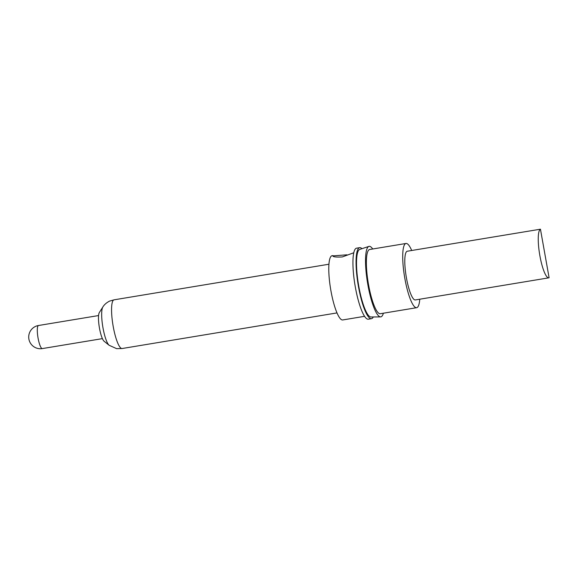 <?xml version="1.0" encoding="UTF-8"?>
<svg xmlns="http://www.w3.org/2000/svg" width="578" height="578" viewBox="0 0 578 578"><rect width="100%" height="100%" fill="white"/><g stroke="black" fill="none" stroke-linecap="round" stroke-linejoin="round"><path stroke-width="0.87" d="M353.772 252.767L342.313 256.935C335.5 257.275 332.393 256.842 333.007 255.621L332.068 255.722A32.549 6.871 80.6 0 0 331.685 255.837A32.549 6.871 80.6 0 0 330.768 289.874A32.549 6.871 80.6 0 0 342.711 319.952L364.574 316.325M540.452 229.199L407.288 251.228A24.688 5.209 80.6 0 0 406.999 251.314A24.688 5.209 80.6 0 0 406.298 277.129A24.688 5.209 80.6 0 0 415.358 299.946L548.811 277.83A24.688 5.209 80.6 0 0 549.1 277.743L540.452 229.199A24.688 5.209 80.6 0 0 539.758 255.021A24.688 5.209 80.6 0 0 548.811 277.83M411.702 250.498A32.549 6.871 80.6 0 0 406.002 243.475L369.66 249.494A32.549 6.871 80.6 0 0 369.284 249.609A32.549 6.871 80.6 0 0 368.359 283.646A32.549 6.871 80.6 0 0 380.302 313.717L416.644 307.698A32.549 6.871 80.6 0 0 417.02 307.583A32.549 6.871 80.6 0 0 419.773 299.209M406.002 243.475A32.549 6.871 80.6 0 0 405.619 243.591A32.549 6.871 80.6 0 0 404.701 277.628A32.549 6.871 80.6 0 0 416.644 307.698M372.731 248.988A35.735 7.543 80.6 0 0 368.901 246.409L359.754 249.407A34.275 7.232 80.6 0 0 359.581 249.479A34.275 7.232 80.6 0 0 358.519 284.766A34.275 7.232 80.6 0 0 370.953 316.997L380.577 316.881A35.735 7.543 80.6 0 0 381.234 316.737A35.735 7.543 80.6 0 0 383.373 313.211M368.901 246.409A35.735 7.543 80.6 0 0 368.721 246.481A35.735 7.543 80.6 0 0 367.615 283.278A35.735 7.543 80.6 0 0 380.577 316.881M361.98 248.677A35.995 7.593 80.6 0 0 359.697 247.659L356.568 248.172A35.995 7.593 80.6 0 0 356.149 248.302A35.995 7.593 80.6 0 0 355.13 285.937A35.995 7.593 80.6 0 0 368.331 319.193L371.466 318.673A35.995 7.593 80.6 0 0 371.885 318.543A35.995 7.593 80.6 0 0 373.294 316.968M359.697 247.659A35.995 7.593 80.6 0 0 359.278 247.781A35.995 7.593 80.6 0 0 358.259 285.416A35.995 7.593 80.6 0 0 371.466 318.673M332.798 255.902L346.937 254.819M109.148 345.29L104.091 341.23A14.934 3.15 80.6 0 1 99.322 327.285A14.934 3.15 80.6 0 1 99.337 312.546L102.805 307.084C103.036 306.73 104.567 303.688 109.56 301.102L114.112 299.823A24.673 5.209 80.6 0 0 114.061 299.83A24.673 5.209 80.6 0 0 113.772 299.917A24.673 5.209 80.6 0 0 113.071 325.717A24.673 5.209 80.6 0 0 122.124 348.52A24.673 5.209 80.6 0 0 122.175 348.505L116.619 348.657L109.119 345.268A19.898 4.198 80.6 0 0 109.148 345.29A19.898 4.198 80.6 0 1 102.79 326.707A19.898 4.198 80.6 0 1 102.797 307.099A19.898 4.198 80.6 0 1 102.812 307.077M42.31 348.585A11.697 11.697 0 0 1 35.533 326.411A11.697 11.697 0 0 1 38.488 325.508A11.697 2.471 80.6 0 0 38.35 325.551A11.697 2.471 80.6 0 0 38.076 338.108A11.697 2.471 80.6 0 0 42.31 348.585L102.407 338.629M114.061 299.83L328.933 264.225M38.488 325.508L98.585 315.552M122.124 348.52L337.003 312.915"/></g></svg>
